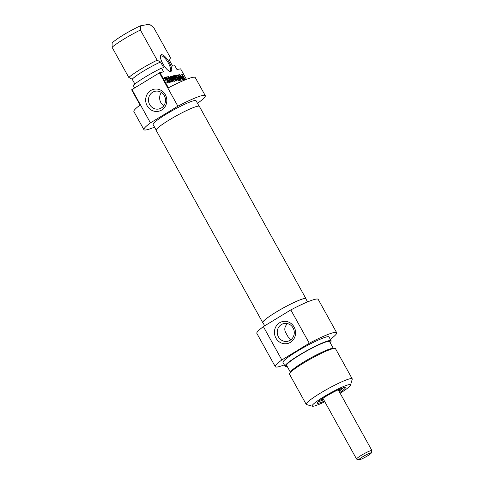 <?xml version="1.0" encoding="UTF-8"?>
<svg xmlns="http://www.w3.org/2000/svg" width="484" height="484" viewBox="0 0 484 484"><rect width="100%" height="100%" fill="white"/><g stroke="black" fill="none" stroke-linecap="round" stroke-linejoin="round"><path stroke-width="0.73" d="M159.968 72.57A35.078 4.12 151 0 0 159.411 72.86L177.882 106.184A35.078 4.12 -29 0 1 205.27 95.644L195.246 77.555A35.078 4.12 151 0 0 168.414 87.804L159.968 72.57L163.628 71.91L161.517 68.099L163.713 67.706L160.543 61.994L157.131 60.191L140.408 30.02L140.493 25.815A21.925 2.577 151 0 0 112.149 43.064L112.07 47.269L128.792 77.44L132.205 79.243L134.842 83.998M131.63 89.818L140.076 105.052A35.078 4.12 151 0 0 133.887 111.568L143.911 129.658A35.078 4.12 -29 0 1 150.445 122.888L131.975 89.564A35.078 4.12 151 0 0 131.63 89.818M161.517 68.099A26.305 3.092 151 0 0 133.179 85.347L134.619 87.955M164.971 78.233L166.411 80.12L165.625 80.259L164.336 77.373L165.595 77.295L166.744 78.535L168.123 81.046L168.42 82.147L168.099 82.564L167.059 82.752L166.617 81.953L167.543 81.784L167.682 81.118L166.248 78.523L165.54 78.039L164.621 78.45M168.099 82.564L168.42 82.147L167.579 82.655M167.065 81.693L167.355 82.794M168.123 81.046L167.718 81.294M167.809 80.386L167.464 80.598M167.113 79.128L166.78 79.334M166.744 78.535L166.405 78.741M165.595 77.295L164.53 77.936L164.887 78.202L165.945 77.549M164.161 77.863L164.53 77.936M165.226 77.216L164.282 77.791M165.988 79.364L165.346 79.757M165.601 79.437L165.28 79.63M165.056 78.444L164.729 78.644M165.02 78.372L164.693 78.571M170.15 81.312L167.639 76.781L168.033 76.708L170.543 81.239L171.36 81.094L171.802 81.893L169.781 82.262L169.333 81.457L170.15 81.312L169.479 81.723M171.36 81.094L170.295 81.742L170.507 82.129M170.543 81.239L169.551 81.844M169.563 81.875L170.295 81.742M168.033 76.708L167.706 76.908M173.659 80.435L172.116 75.903L175.42 80.114L173.06 75.8L173.453 75.728L176.103 81.185L172.679 76.914L174.319 81.379L173.453 80.895L170.852 76.2L171.245 76.127L173.659 80.435L173.314 80.64M173.623 80.417L173.302 80.61M173.532 80.277L173.224 80.471M171.245 76.127L170.925 76.327M174.167 80.78L173.605 81.118M172.679 76.914L172.377 77.101M176.055 80.423L175.504 80.755M173.453 75.728L173.127 75.927M172.594 76.254L172.147 76.526M172.437 76.067L172.062 76.29M182.365 77.077L183.097 78.771L184.101 78.795L183.073 79.418L184.132 78.71L183.176 76.932L182.335 77.095M183.049 79.437L184.12 78.783M183.418 78.916L182.91 79.225M183.382 78.916L182.898 79.213M183.309 78.91L182.867 79.176M183.097 78.771L182.734 78.989M182.843 78.438L182.51 78.644M182.619 78.057L182.286 78.257M182.571 77.966L182.238 78.172M182.528 77.882L182.19 78.081M182.426 77.676L182.081 77.888M182.28 77.307L181.905 77.543M182.311 77.113L181.839 77.398M184.676 78.856L184.827 79.497L183.642 79.751L182.643 78.856L181.579 76.629L182.734 76.133L181.688 74.246L182.081 74.173L184.676 78.856L183.611 79.503L183.787 79.957M184.846 79.309L184.313 79.636M184.749 79.007L183.69 79.654M182.081 74.173L181.754 74.367M181.996 76.581L182.293 77.119M183.442 79.195L183.611 79.503M182.734 76.133L181.615 76.787M177.307 75.032L180.302 80.32L178.856 80.622L178.408 79.824L179.528 79.316L178.898 78.184L177.658 78.408L177.217 77.609L178.457 77.386L177.616 75.934L176.327 76.091L175.886 75.292L177.307 75.032L176.243 75.679L176.745 76.109M178.457 77.386L177.434 78.003M179.6 79.521L178.614 80.181M180.326 80.126L179.794 80.453M180.09 79.558L179.032 80.205L179.268 80.774M177.713 77.833L177.997 78.347M177.809 75.462L176.969 75.976M177.574 75.171L176.509 75.819M177.386 75.044L176.321 75.692M179.032 76.121L181.252 80.187L180.871 80.259L178.3 75.613L178.421 74.857L181.742 78.71L179.528 74.633L179.909 74.56L182.583 80.011L179.086 76.163L178.693 76.327M182.498 79.231L181.948 79.564M179.909 74.56L179.6 74.754M181.742 78.71L181.403 78.916M181.712 78.686L181.379 78.892M181.627 78.583L181.294 78.789M178.778 75.195L178.251 75.516M178.421 74.857L178.07 75.068M179.05 76.218L178.741 76.411M179.032 76.176L178.717 76.369M172.026 80.798L171.179 78.408L170.38 78.553L172.026 80.798L171.729 80.979M170.38 78.553L170.072 78.741M172.104 80.876L171.796 81.064M172.631 81.149L172.625 81.814L171.947 81.27L168.505 76.623L168.916 76.551L169.878 77.857L170.882 77.676L170.35 76.29L170.761 76.218L172.631 81.149L172.104 81.469M170.761 76.218L170.404 76.436M170.174 78.105L170.35 78.571M170.882 77.676L169.769 78.329M169.878 77.857L169.563 78.051M168.916 76.551L168.595 76.744M169.63 82.286L169.237 82.359L166.284 77.023L166.678 76.956L169.63 82.286M166.678 76.956L166.351 77.15M175.722 75.879L174.899 76.66L177.156 80.925L176.763 80.997L174.494 76.841L174.27 75.788L174.682 75.444L176.243 76.52L178.578 80.671L178.185 80.743L175.722 76.508L175.123 76.242L174.422 76.66M176.66 77.21L176.333 77.41M176.243 76.52L175.91 76.726M175.365 75.595L174.3 76.242L174.657 76.526M175.081 75.462L174.258 75.964M174.682 75.444L174.307 75.667M175.069 77.138L174.736 77.343M174.899 76.66L174.518 76.889M140.493 25.815L149.429 24.2L153.737 27.612L170.459 57.784L169.485 60.379L172.649 66.09L174.845 65.691L176.956 69.502L180.611 68.843L186.437 79.352M161.426 54.71A9.644 3.134 58.7 0 0 160.44 55.908A9.644 3.134 58.7 0 0 163.392 64.717A9.644 3.134 58.7 0 0 169.86 71.384A9.644 3.134 58.7 0 0 169.848 63.446A9.644 3.134 58.7 0 0 161.426 54.71M160.386 56.525A8.766 2.85 -121.3 0 1 160.803 56.029A8.766 2.85 -121.3 0 1 161.136 55.902A8.766 2.85 -121.3 0 1 168.069 62.509A8.766 2.85 -121.3 0 1 169.92 71.009A8.766 2.85 -121.3 0 1 169.582 71.136A8.766 2.85 -121.3 0 1 169.291 71.154M112.07 47.269A26.305 3.092 -29 0 1 140.408 30.02M157.131 60.191A26.305 3.092 151 0 0 128.792 77.44M160.543 61.994A21.925 2.577 151 0 0 132.205 79.243M205.27 95.644A35.078 4.12 -29 0 1 197.496 103.322M154.547 127.129A35.078 4.12 -29 0 1 143.911 129.658M159.411 72.86L131.975 89.564M161.378 92.468A9.063 8.506 -100.2 0 0 160.845 102.56A9.063 8.506 -100.2 0 0 163.78 105.754M149.671 104.574A9.063 8.506 79.8 0 1 155.382 91.204A9.063 8.506 79.8 0 1 165.365 98.609A9.063 8.506 79.8 0 1 158.601 109.039A9.063 8.506 79.8 0 1 149.671 104.574M147.154 105.79A11.253 10.563 -100.2 0 0 165.486 105.954A11.253 10.563 -100.2 0 0 156.102 89.02A11.253 10.563 -100.2 0 0 147.154 105.79M150.445 122.888L177.882 106.184M156.126 129.984L153.119 124.557A24.551 2.886 -29 0 1 169.654 112.137A24.551 2.886 -29 0 1 194.429 100.575A24.551 2.886 -29 0 1 196.068 100.745L199.075 106.177M263.042 322.864A24.708 2.904 -29 0 1 262.752 322.653A24.708 2.904 -29 0 1 279.389 310.159A24.708 2.904 -29 0 1 304.321 298.525A24.708 2.904 -29 0 1 305.967 298.695A24.708 2.904 -29 0 1 305.991 299.051M305.967 298.695L199.366 106.383A24.708 2.904 151 0 0 197.72 106.214A24.708 2.904 151 0 0 172.788 117.842A24.708 2.904 151 0 0 156.151 130.341L262.752 322.653M287.514 323.608C284.32 326.785 283.951 330.179 286.395 333.791L287.998 336.683L290.89 339.756M334.704 348.389L332.738 348.383A24.551 2.886 151 0 0 331.842 348.474A24.551 2.886 151 0 0 303.662 362.056A24.551 2.886 151 0 0 290.696 371.682L289.662 373.358A26.305 3.092 -29 0 1 303.553 363.042A26.305 3.092 -29 0 1 334.704 348.389A26.305 3.092 -29 0 1 335.497 348.674L352.225 378.845A26.305 3.092 151 0 0 320.275 393.214A26.305 3.092 151 0 0 306.209 404.352A26.305 3.092 151 0 0 306.547 404.582L312.434 406.227A21.925 2.577 -29 0 1 323.875 396.753A21.925 2.577 -29 0 1 350.513 385.119A21.925 2.577 -29 0 1 340.143 393.22M290.382 372.19L286.631 365.42A24.551 2.886 -29 0 1 303.166 352.999A24.551 2.886 -29 0 1 327.94 341.444A24.551 2.886 -29 0 1 329.58 341.613L333.331 348.383M350.513 385.119L352.237 379.256A26.305 3.092 151 0 0 352.225 378.845M324.8 401.726A21.925 2.577 -29 0 1 312.434 406.227M343.331 387.763A14.689 1.724 -29 0 1 339.036 391.223M323.693 399.73A14.689 1.724 -29 0 1 318.484 401.532M339.756 392.53A16.002 1.882 151 0 0 345.116 387.509A16.002 1.882 151 0 0 325.889 396.39A16.002 1.882 151 0 0 317.322 402.918A16.002 1.882 151 0 0 324.419 401.036M293.08 327.958A9.063 8.506 79.8 0 1 287.369 341.335A9.063 8.506 79.8 0 1 277.386 333.93A9.063 8.506 79.8 0 1 284.144 323.5A9.063 8.506 79.8 0 1 293.08 327.958M294.103 327.015A11.253 10.563 -100.2 0 0 275.771 326.851A11.253 10.563 -100.2 0 0 285.161 343.785A11.253 10.563 -100.2 0 0 294.103 327.015M284.308 364.845A35.078 4.12 -29 0 1 275.317 366.715A35.078 4.12 -29 0 1 281.845 359.945L309.288 343.241A35.078 4.12 -29 0 1 336.67 332.702A35.078 4.12 -29 0 1 330.324 339.338M336.67 332.702L318.2 299.384A35.078 4.12 151 0 0 290.817 309.917L309.288 343.241M290.817 309.917L263.375 326.621A35.078 4.12 151 0 0 256.847 333.391L275.317 366.715M281.845 359.945L263.375 326.621M306.209 404.352L289.48 374.18A26.305 3.092 -29 0 1 289.662 373.358M264.681 325.829L262.885 322.58A24.551 2.886 -29 0 1 279.419 310.159A24.551 2.886 -29 0 1 304.194 298.604A24.551 2.886 -29 0 1 305.834 298.773L307.57 301.907M287.169 366.394A26.305 3.092 -29 0 1 285.1 366.273A26.305 3.092 -29 0 1 299.166 355.129A26.305 3.092 -29 0 1 331.116 340.766A26.305 3.092 -29 0 1 330.118 342.587M285.1 366.273L282.989 362.462A26.305 3.092 -29 0 1 297.055 351.324A26.305 3.092 -29 0 1 329.005 336.955L331.116 340.766M340.288 388.876A11.017 1.295 -29 0 1 340.349 388.979A11.017 1.295 -29 0 1 338.739 390.697M323.403 399.203A11.017 1.295 -29 0 1 321.092 399.651A11.017 1.295 -29 0 1 321.037 399.548M338.945 389.457A9.704 1.137 -29 0 1 339.181 389.559A9.704 1.137 -29 0 1 338.6 390.443M323.258 398.943A9.704 1.137 -29 0 1 322.205 398.967A9.704 1.137 -29 0 1 322.241 398.713M338.909 389.475A9.704 1.137 -29 0 1 338.389 390.062M323.046 398.562A9.704 1.137 -29 0 1 322.277 398.695M359.43 459.788A7.018 0.823 -29 0 1 359.055 459.8A7.018 0.823 -29 0 1 364.7 455.613A7.018 0.823 -29 0 1 371.24 453.048A7.018 0.823 -29 0 1 366.152 456.69A7.018 0.823 -29 0 1 359.43 459.788M371.24 453.048L371.93 450.701A8.766 1.028 151 0 0 371.924 450.562A8.766 1.028 151 0 0 363.756 453.913A8.766 1.028 151 0 0 356.587 459.068A8.766 1.028 151 0 0 356.702 459.141L359.055 459.8M167.446 79.715L167.113 79.914M172.77 76.49L172.256 76.805M177.997 75.782L177.664 75.982M174.851 75.425L174.27 75.782M175.317 77.603L174.99 77.803M175.196 77.386L174.869 77.579M338.861 389.493A9.644 1.131 -29 0 1 338.383 390.043M323.04 398.55A9.644 1.131 -29 0 1 322.32 398.665M178.511 80.253L179.576 79.606M173.956 76.926L175.02 76.278M371.924 450.562L338.231 389.777M356.587 459.068L322.895 398.284"/></g></svg>
